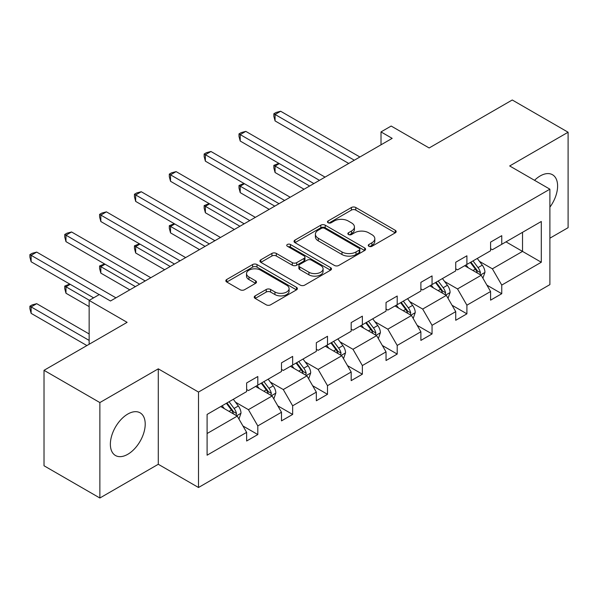 <?xml version="1.0" encoding="UTF-8"?>
<svg xmlns="http://www.w3.org/2000/svg" width="598" height="598" viewBox="0 0 598 598"><rect width="100%" height="100%" fill="white"/><g stroke="black" fill="none" stroke-linecap="round" stroke-linejoin="round"><path stroke-width="0.9" d="M368.899 246.286A2.168 1.256 0 0 0 371.963 246.286L395.263 232.831A3.102 1.794 0 0 0 396.175 231.568A3.102 1.794 0 0 0 395.263 230.305L355.795 207.513A3.102 1.794 0 0 0 351.407 207.513L328.108 220.968A2.168 1.256 0 0 0 327.472 221.851A2.168 1.256 0 0 0 328.108 222.74A2.168 1.256 0 0 0 331.18 222.74L334.192 220.998A9.927 5.726 0 0 1 348.23 220.998L351.519 222.897A9.927 5.726 0 0 1 354.427 226.948A9.927 5.726 0 0 1 351.519 231L348.499 232.742A2.168 1.256 0 0 0 347.864 233.624A2.168 1.256 0 0 0 348.499 234.513A2.168 1.256 0 0 0 351.572 234.513L354.592 232.772A9.927 5.726 0 0 1 368.622 232.772L371.911 234.67A9.927 5.726 0 0 1 374.819 238.722A9.927 5.726 0 0 1 371.911 242.773L368.899 244.515A2.168 1.256 0 0 0 368.263 245.397A2.168 1.256 0 0 0 368.899 246.286L368.899 244.515M127.793 454.286A24.645 14.225 120 0 0 143.886 432.571A24.645 14.225 120 0 0 140.111 412.822A24.645 14.225 120 0 0 127.793 414.048A24.645 14.225 120 0 0 111.691 435.763A24.645 14.225 120 0 0 115.466 455.504A24.645 14.225 120 0 0 127.793 454.286M549.891 207.17A24.645 14.225 120 0 0 552.5 174.736A24.645 14.225 120 0 0 540.173 175.954A24.645 14.225 120 0 0 534.53 180.304M549.891 238.191L568.1 227.681L568.1 132.233L512.254 99.993L429.147 147.968L391.174 126.043L381.008 131.911L381.008 144.813M99.866 498.007L158.283 464.28L158.283 368.839L99.866 402.566L99.866 498.007L44.02 465.767L44.02 370.319L127.12 322.344L89.147 300.42L89.147 344.269M99.866 402.566L44.02 370.319M255.144 295.883A3.102 1.794 0 0 0 254.24 297.146A3.102 1.794 0 0 0 255.144 298.409L266.222 304.808A3.102 1.794 0 0 0 270.602 304.808L296.481 289.866A3.102 1.794 0 0 0 297.385 288.602A3.102 1.794 0 0 0 296.481 287.332L257.013 264.548A3.102 1.794 0 0 0 252.625 264.548L226.747 279.483A3.102 1.794 0 0 0 225.842 280.754A3.102 1.794 0 0 0 226.747 282.017L240.127 289.738A3.102 1.794 0 0 0 244.515 289.738L255.585 283.347A3.102 1.794 0 0 0 256.49 282.084A3.102 1.794 0 0 0 255.585 280.813L248.955 276.986A8.297 4.791 0 0 1 246.526 273.6A8.297 4.791 0 0 1 251.646 269.175A8.297 4.791 0 0 1 260.683 270.214L286.666 285.216A8.297 4.791 0 0 1 289.096 288.602A8.297 4.791 0 0 1 283.975 293.027A8.297 4.791 0 0 1 274.938 291.988L270.602 289.484A3.102 1.794 0 0 0 266.222 289.484L255.144 295.883L255.144 298.409M89.147 300.42L99.305 294.552L110.481 300.996L392.176 138.362L381.008 131.911M158.283 368.839L198.499 392.056L549.891 189.177L549.891 284.618L198.499 487.497L198.499 392.056M568.1 132.233L509.683 165.96L549.891 189.177M334.417 265.437A3.102 1.794 0 0 0 338.797 265.437L364.675 250.495A3.102 1.794 0 0 0 365.58 249.231A3.102 1.794 0 0 0 364.675 247.961L325.207 225.177A3.102 1.794 0 0 0 320.82 225.177L294.949 240.112A3.102 1.794 0 0 0 294.037 241.383A3.102 1.794 0 0 0 294.949 242.646L334.417 265.437M288.251 246.757A2.168 1.256 0 0 1 290.449 247.064L290.449 244.485L330.574 267.65A3.102 1.794 0 0 1 331.486 268.913A3.102 1.794 0 0 1 330.574 270.184L304.703 285.119A3.102 1.794 0 0 1 300.316 285.119L260.848 262.335L260.848 259.801A3.102 1.794 0 0 0 259.936 261.064A3.102 1.794 0 0 0 260.848 262.335M260.848 259.801L271.918 253.41A3.102 1.794 0 0 1 276.306 253.41L292.31 262.649A3.102 1.794 0 0 0 296.698 262.649L304.046 258.411A3.102 1.794 0 0 0 304.95 257.14A3.102 1.794 0 0 0 304.046 255.877L287.376 246.256A2.168 1.256 0 0 1 286.741 245.367A2.168 1.256 0 0 1 288.087 244.208A2.168 1.256 0 0 1 290.449 244.485M207.095 414.429L246.638 391.6L246.638 382.959L257.805 376.516L257.805 385.157L281.486 371.485L281.486 362.844L292.654 356.393L292.654 365.034L316.335 351.362L316.335 342.721L327.502 336.27L327.502 344.911L351.183 331.247L351.183 322.599L362.358 316.155L362.358 324.796L386.031 311.124L386.031 302.483L397.207 296.032L397.207 304.674L420.88 291.002L420.88 282.361L432.055 275.91L432.055 284.551L455.736 270.887L455.736 262.238L466.903 255.794L466.903 264.436L490.584 250.764L490.584 242.123L501.752 235.672L501.752 244.313L541.295 221.484L541.295 262.245L501.752 285.074L501.752 293.715L490.584 300.159L490.584 291.518L466.903 305.189L466.903 313.83L455.736 320.281L455.736 311.64L432.055 325.312L432.055 333.953L420.88 340.404L420.88 331.763L397.207 345.435L397.207 354.076L386.031 360.519L386.031 351.878L362.358 365.55L362.358 374.191L351.183 380.642L351.183 372.001L327.502 385.673L327.502 394.314L316.335 400.765L316.335 392.124L292.654 405.795L292.654 414.436L281.486 420.88L281.486 412.239L257.805 425.911L257.805 434.552L246.638 441.003L246.638 432.361L207.095 455.19L207.095 414.429M255.57 386.443L272.105 395.988L248.424 409.66L235.492 402.192M248.424 409.66L257.805 425.911M272.105 395.988L281.486 412.239M246.638 389.537L248.424 390.569L257.805 385.157M290.419 366.327L306.953 375.873L283.273 389.537L270.341 382.077M283.273 389.537L292.654 405.795M306.953 375.873L316.335 392.124M281.486 369.422L283.273 370.454L292.654 365.034M325.267 346.205L341.802 355.75L318.121 369.422L305.189 361.954M318.121 369.422L327.502 385.673M341.802 355.75L351.183 372.001M316.335 349.299L318.121 350.331L327.502 344.911M360.123 326.082L376.65 335.627L352.97 349.299L340.045 341.832M352.97 349.299L362.358 365.55M376.65 335.627L386.031 351.878M351.183 329.177L352.97 330.208L362.358 324.796M394.972 305.967L411.499 315.512L387.818 329.184L374.894 321.717M387.818 329.184L397.207 345.435M411.499 315.512L420.88 331.763M386.031 309.061L387.818 310.093L397.207 304.674M429.82 285.844L446.347 295.39L422.674 309.061L409.742 301.594M422.674 309.061L432.055 325.312M446.347 295.39L455.736 311.64M420.88 288.939L422.674 289.97L432.055 284.551M464.668 265.721L481.203 275.267L457.522 288.939L444.591 281.479M457.522 288.939L466.903 305.189M481.203 275.267L490.584 291.518M455.736 268.816L457.522 269.855L466.903 264.436M505.998 241.861L522.525 251.407L492.371 268.823L479.439 261.356M492.371 268.823L501.752 285.074M541.295 262.245L522.525 251.407L522.525 232.323L541.295 221.484M158.283 464.28L198.499 487.497M490.584 248.701L492.371 249.732L501.752 244.313M207.095 433.52L237.256 416.111L220.722 406.565M237.256 416.111L246.638 432.361M486.899 285.134L501.752 293.715M452.051 305.257L466.903 313.83M417.195 325.379L432.055 333.953M382.346 345.495L397.207 354.076M347.498 365.617L362.358 374.191M312.649 385.74L327.502 394.314M277.801 405.855L292.654 414.436M242.952 425.978L257.805 434.552M369.766 246.593L371.911 245.352A9.927 5.726 0 0 0 374.819 241.3L374.819 238.722M354.427 226.948L354.427 229.527A9.927 5.726 0 0 1 351.519 233.579L349.374 234.82M395.226 232.861L355.795 210.092A3.102 1.794 0 0 0 351.407 210.092L328.975 223.047M364.631 250.517L325.207 227.756A3.102 1.794 0 0 0 320.82 227.756L294.986 242.668M359.196 250.114A2.168 1.256 0 0 0 359.832 249.231A2.168 1.256 0 0 0 359.196 248.342L324.55 228.339A2.168 1.256 0 0 0 321.477 228.339L318.3 230.178A9.927 5.726 0 0 0 315.393 234.229A9.927 5.726 0 0 0 318.3 238.281L341.981 251.952A9.927 5.726 0 0 0 356.012 251.952L359.196 250.114L359.196 252.692A2.168 1.256 0 0 0 359.832 251.81L359.832 249.231M315.393 234.229L315.393 236.808A9.927 5.726 0 0 0 318.3 240.859L318.3 238.281M359.196 252.692L356.012 254.531A9.927 5.726 0 0 1 341.981 254.531L318.3 240.859M260.885 262.358L271.918 255.989L271.918 253.41M304.95 257.14L304.95 259.719A3.102 1.794 0 0 1 304.046 260.99L296.698 265.228A3.102 1.794 0 0 1 292.31 265.228L276.306 255.989A3.102 1.794 0 0 0 271.918 255.989M290.449 247.064L330.537 270.206M308.927 272.24A8.297 4.791 0 0 0 317.964 273.279A8.297 4.791 0 0 0 323.084 268.853A8.297 4.791 0 0 0 320.655 265.467L311.498 260.182A3.102 1.794 0 0 0 307.118 260.182L299.77 264.421A3.102 1.794 0 0 0 298.858 265.684A3.102 1.794 0 0 0 299.77 266.955L308.927 272.24L308.927 274.818A8.297 4.791 0 0 0 317.964 275.857A8.297 4.791 0 0 0 323.084 271.432L323.084 268.853M298.858 265.684L298.858 268.27A3.102 1.794 0 0 0 299.77 269.534L299.77 266.955M308.927 274.818L299.77 269.534M289.096 288.602L289.096 291.181A8.297 4.791 0 0 1 283.975 295.606A8.297 4.791 0 0 1 274.938 294.567L270.602 292.071A3.102 1.794 0 0 0 266.222 292.071L255.189 298.439M246.526 273.6L246.526 276.179A8.297 4.791 0 0 0 248.955 279.565L248.955 276.986M255.54 283.37L248.955 279.565M296.436 289.888L257.013 267.127A3.102 1.794 0 0 0 252.625 267.127L226.791 282.039M482.9 278.212L484.948 272.277A8.372 4.836 -120 0 0 482.28 265.146L477.264 258.448M468.271 267.807L466.096 264.899M279.318 163.613L275.073 166.065L275.073 172.516L304.046 189.245M479.962 274.557L480.433 272.636A8.372 4.836 -120 0 0 478.034 267.598L473.018 260.9M470.925 262.111L476.442 269.481A4.268 2.459 60 0 1 477.219 270.774L480.433 272.636M470.342 262.447L475.358 269.145A8.372 4.836 60 0 1 477.443 273.099M275.073 172.516L273.847 167.933L273.847 165.354L309.629 186.015M273.847 165.354L278.825 163.329M354.315 160.219L275.073 114.472L280.656 111.25L359.899 156.997M348.724 163.448L275.073 120.923L275.073 114.472L273.847 113.762L276.082 112.476L280.656 111.25M275.073 120.923L273.847 116.348L273.847 113.762M448.052 298.327L450.1 292.4A8.372 4.836 -120 0 0 447.431 285.268L442.415 278.571M433.423 287.922L431.248 285.022M244.47 183.736L240.224 186.187L240.224 192.638L269.197 209.36M445.114 294.672L445.585 292.751A8.372 4.836 -120 0 0 443.185 287.72L438.17 281.023M436.077 282.234L441.593 289.604A4.268 2.459 60 0 1 442.37 290.897L445.585 292.751M435.494 282.57L440.509 289.268A8.372 4.836 60 0 1 442.595 293.222M240.224 192.638L238.998 188.056L238.998 185.477L274.781 206.138M238.998 185.477L243.977 183.451M413.196 318.45L415.251 312.515A8.372 4.836 -120 0 0 412.583 305.384L407.567 298.694M398.574 308.045L396.399 305.144M209.621 203.858L205.376 206.303L205.376 212.753L234.349 229.483M410.265 314.795L410.736 312.874A8.372 4.836 -120 0 0 408.337 307.835L403.321 301.145M401.221 302.356L406.745 309.719A4.268 2.459 60 0 1 407.522 311.02L410.736 312.874M400.638 302.693L405.653 309.383A8.372 4.836 60 0 1 407.739 313.337M205.376 212.753L204.15 208.179L204.15 205.6L239.933 226.261M204.15 205.6L209.128 203.574M319.459 180.342L240.224 134.595L245.808 131.373L325.05 177.12M313.875 183.564L240.224 141.046L240.224 134.595L238.998 133.885L241.233 132.599L245.808 131.373M240.224 141.046L238.998 136.464L238.998 133.885M284.611 200.465L205.376 154.718L210.959 151.488L290.194 197.235M279.027 203.686L205.376 161.161L205.376 154.718L204.15 154.007L206.377 152.714L210.959 151.488M205.376 161.161L204.15 156.586L204.15 154.007M378.347 338.573L380.403 332.638A8.372 4.836 -120 0 0 377.734 325.506L372.718 318.809M363.719 328.167L361.543 325.26M174.773 223.973L170.527 226.425L170.527 232.876L199.5 249.605M375.417 334.917L375.88 332.996A8.372 4.836 -120 0 0 373.488 327.958L368.473 321.261M366.372 322.471L371.896 329.842A4.268 2.459 60 0 1 372.666 331.135L375.88 332.996M365.789 322.808L370.805 329.505A8.372 4.836 60 0 1 372.89 333.46M170.527 232.876L169.301 228.294L169.301 225.715L205.084 246.376M169.301 225.715L174.28 223.689M249.762 220.58L170.527 174.833L176.111 171.611L255.346 217.358M244.178 223.809L170.527 181.284L170.527 174.833L169.301 174.123L171.529 172.837L176.111 171.611M170.527 181.284L169.301 176.709L169.301 174.123M343.499 358.688L345.554 352.76A8.372 4.836 -120 0 0 342.886 345.629L337.87 338.931M328.87 348.283L326.695 345.382M139.925 244.096L135.679 246.548L135.679 252.991L164.652 269.72M340.568 355.033L341.032 353.112A8.372 4.836 -120 0 0 338.64 348.081L333.624 341.383M331.524 342.594L337.048 349.965A4.268 2.459 60 0 1 337.818 351.258L341.032 353.112M330.941 342.931L335.956 349.628A8.372 4.836 60 0 1 338.042 353.582M135.679 252.991L134.445 248.417L134.445 245.838L170.236 266.499M134.445 245.838L139.431 243.812M214.914 240.702L135.679 194.955L141.263 191.734L220.498 237.481M209.33 243.924L135.679 201.406L135.679 194.955L134.445 194.245L136.68 192.96L141.263 191.734M135.679 201.406L134.445 196.824L134.445 194.245M308.65 378.811L310.706 372.875A8.372 4.836 -120 0 0 308.03 365.744L303.014 359.054M294.022 368.405L291.846 365.498M105.076 264.219L100.83 266.663L100.83 273.114L129.803 289.843M305.72 375.155L306.183 373.234A8.372 4.836 -120 0 0 303.791 368.196L298.776 361.506M296.675 362.717L302.199 370.08A4.268 2.459 60 0 1 302.969 371.38L306.183 373.234M296.092 363.053L301.108 369.743A8.372 4.836 60 0 1 303.193 373.698M100.83 273.114L99.597 268.539L99.597 265.961L135.387 286.621M99.597 265.961L104.583 263.935M180.065 260.825L100.83 215.078L106.414 211.849L185.649 257.596M174.481 264.047L100.83 221.522L100.83 215.078L99.597 214.368L101.832 213.075L106.414 211.849M100.83 221.522L99.597 216.947L99.597 214.368M273.802 398.933L275.857 392.998A8.372 4.836 -120 0 0 273.181 385.867L268.166 379.169M259.173 388.528L256.998 385.62M70.22 284.334L65.974 286.786L65.974 293.237L89.147 306.61M270.864 395.278L271.335 393.357A8.372 4.836 -120 0 0 268.943 388.319L263.927 381.621M261.827 382.832L267.343 390.202A4.268 2.459 60 0 1 268.121 391.496L271.335 393.357M261.244 383.169L266.26 389.866A8.372 4.836 60 0 1 268.345 393.82M65.974 293.237L64.748 288.655L64.748 286.076L89.364 300.293M64.748 286.076L69.734 284.05M145.217 280.94L65.974 235.193L71.566 231.972L150.801 277.719M139.633 284.17L65.974 241.644L65.974 235.193L64.748 234.483L66.983 233.198L71.566 231.972M65.974 241.644L64.748 237.062L64.748 234.483M238.953 419.049L241.009 413.113A8.372 4.836 -120 0 0 238.333 405.99L233.317 399.292M224.325 408.643L222.15 405.743M89.147 333.953L36.717 303.679L31.126 306.909L31.126 313.352L86.912 345.562M236.016 415.393L236.487 413.472A8.372 4.836 -120 0 0 234.087 408.441L229.071 401.744M226.978 402.955L232.495 410.325A4.268 2.459 60 0 1 233.272 411.618L236.487 413.472M226.395 403.291L231.411 409.989A8.372 4.836 60 0 1 233.497 413.943M31.126 313.352L29.9 308.777L29.9 306.198L89.147 340.404M29.9 306.198L32.135 304.905L36.717 303.679M99.193 294.612L31.126 255.316L36.717 252.094L115.952 297.841M93.609 297.841L31.126 261.767L31.126 255.316L29.9 254.606L32.135 253.32L36.717 252.094M31.126 261.767L29.9 257.185L29.9 254.606M371.911 245.352L371.911 242.773M348.499 234.513L348.499 232.742M351.519 233.579L351.519 231M328.108 222.74L328.108 220.968M351.407 210.092L351.407 207.513M355.795 210.092L355.795 207.513M395.263 232.831L395.263 230.305M294.949 242.646L294.949 240.112M320.82 227.756L320.82 225.177M325.207 227.756L325.207 225.177M364.675 250.495L364.675 247.961M341.981 254.531L341.981 251.952M356.012 254.531L356.012 251.952M276.306 255.989L276.306 253.41M292.31 265.228L292.31 262.649M296.698 265.228L296.698 262.649M304.046 260.99L304.046 258.411M330.574 270.184L330.574 267.65M266.222 292.071L266.222 289.484M270.602 292.071L270.602 289.484M274.938 294.567L274.938 291.988M255.585 283.347L255.585 280.813M226.747 282.017L226.747 279.483M252.625 267.127L252.625 264.548M257.013 267.127L257.013 264.548M296.481 289.866L296.481 287.332M480.598 274.923L484.896 272.441M478.034 267.598L482.28 265.146M472.973 270.52L475.358 269.145M445.749 295.038L450.047 292.557M443.185 287.72L447.431 285.268M438.125 290.643L440.509 289.268M410.901 315.161L415.199 312.679M408.337 307.835L412.583 305.384M403.276 310.758L405.653 309.383M376.052 335.284L380.35 332.794M373.488 327.958L377.734 325.506M368.428 330.881L370.805 329.505M341.196 355.399L345.502 352.917M338.64 348.081L342.886 345.629M333.579 351.004L335.956 349.628M306.348 375.522L310.654 373.04M303.791 368.196L308.03 365.744M298.731 371.119L301.108 369.743M271.499 395.644L275.798 393.155M268.943 388.319L273.181 385.867M263.875 391.242L266.26 389.866M236.651 415.76L240.949 413.278M234.087 408.441L238.333 405.99M229.027 411.364L231.411 409.989"/></g></svg>
